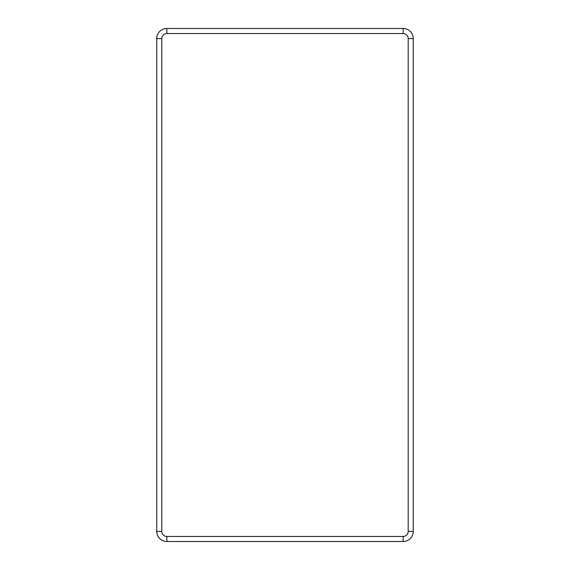 <?xml version="1.0" encoding="UTF-8"?>
<svg xmlns="http://www.w3.org/2000/svg" width="570" height="570" viewBox="0 0 570 570"><rect width="100%" height="100%" fill="white"/><g stroke="black" fill="none" stroke-linecap="round" stroke-linejoin="round"><path stroke-width="0.85" d="M403.154 33.552L403.154 28.5A10.096 10.096 0 0 1 413.25 38.596L413.25 531.404A10.096 10.096 0 0 1 403.154 541.5L166.846 541.5A10.096 10.096 0 0 1 156.75 531.404L156.75 38.596A10.096 10.096 0 0 1 166.846 28.5L403.154 28.5A10.096 10.096 0 0 1 413.25 38.596L408.198 38.596L408.198 531.404A5.052 5.052 0 0 1 403.154 536.448L166.846 536.448A5.052 5.052 0 0 1 161.802 531.404L161.802 38.596A5.052 5.052 0 0 1 166.846 33.552L403.154 33.552A5.052 5.052 0 0 1 408.198 38.596M408.198 531.404L413.25 531.404A10.096 10.096 0 0 1 403.154 541.5L403.154 536.448M161.802 38.596L156.75 38.596A10.096 10.096 0 0 1 166.846 28.5L166.846 33.552M166.846 536.448L166.846 541.5A10.096 10.096 0 0 1 156.75 531.404L161.802 531.404"/></g></svg>
